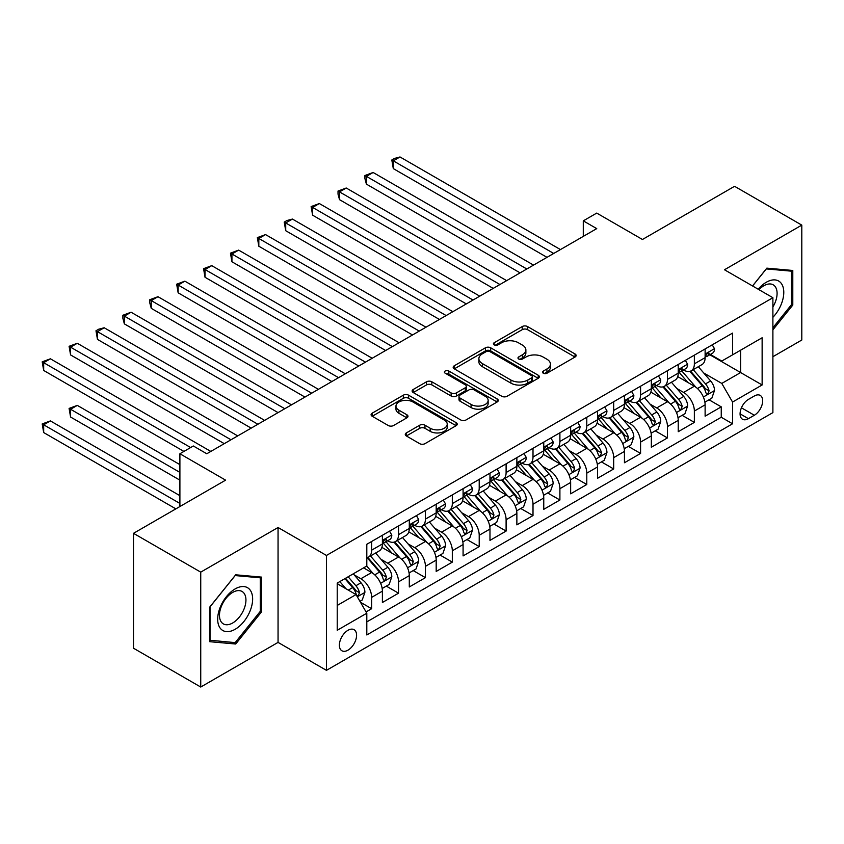 <?xml version="1.0" encoding="UTF-8"?>
<svg xmlns="http://www.w3.org/2000/svg" width="844" height="844" viewBox="0 0 844 844"><rect width="100%" height="100%" fill="white"/><g stroke="black" fill="none" stroke-linecap="round" stroke-linejoin="round"><path stroke-width="1.27" d="M543.293 373.217A2.616 1.509 0 0 0 546.996 373.217L575.038 357.023A3.735 2.152 0 0 0 576.135 355.493A3.735 2.152 0 0 0 575.038 353.974L527.521 326.544A3.735 2.152 0 0 0 522.246 326.544L494.194 342.727A2.616 1.509 0 0 0 493.434 343.803A2.616 1.509 0 0 0 494.194 344.869A2.616 1.509 0 0 0 497.897 344.869L501.526 342.769A11.943 6.9 0 0 1 518.416 342.769L522.373 345.059A11.943 6.9 0 0 1 525.875 349.933A11.943 6.9 0 0 1 522.373 354.807L518.743 356.906A2.616 1.509 0 0 0 517.984 357.972A2.616 1.509 0 0 0 518.743 359.038A2.616 1.509 0 0 0 522.447 359.038L526.076 356.949A11.943 6.9 0 0 1 542.966 356.949L546.923 359.227A11.943 6.9 0 0 1 550.425 364.102A11.943 6.9 0 0 1 546.923 368.986L543.293 371.075A2.616 1.509 0 0 0 542.534 372.141A2.616 1.509 0 0 0 543.293 373.217L543.293 371.075M347.981 650.165A12.175 7.026 120 0 0 355.925 639.435A12.175 7.026 120 0 0 354.058 629.687A12.175 7.026 120 0 0 347.981 630.289A12.175 7.026 120 0 0 340.026 641.018A12.175 7.026 120 0 0 341.894 650.766A12.175 7.026 120 0 0 347.981 650.165M406.365 432.919A3.735 2.152 0 0 0 405.268 434.438A3.735 2.152 0 0 0 406.365 435.968L419.69 443.659A3.735 2.152 0 0 0 424.975 443.659L456.119 425.682A3.735 2.152 0 0 0 457.216 424.152A3.735 2.152 0 0 0 456.119 422.633L408.601 395.192A3.735 2.152 0 0 0 403.327 395.192L372.172 413.18A3.735 2.152 0 0 0 371.086 414.71A3.735 2.152 0 0 0 372.172 416.229L388.282 425.524A3.735 2.152 0 0 0 393.557 425.524L406.892 417.833A3.735 2.152 0 0 0 407.979 416.303A3.735 2.152 0 0 0 406.892 414.784L398.906 410.173A9.991 5.76 0 0 1 395.973 406.091A9.991 5.76 0 0 1 402.145 400.763A9.991 5.76 0 0 1 413.022 402.018L444.303 420.08A9.991 5.76 0 0 1 447.236 424.152A9.991 5.76 0 0 1 441.064 429.48A9.991 5.76 0 0 1 430.187 428.235L424.975 425.218A3.735 2.152 0 0 0 419.69 425.218L406.365 432.919L406.365 435.968L419.69 428.33L419.69 425.218M772.893 356.706L801.8 340.016L801.8 225.116L734.565 186.302L642.453 239.485L596.74 213.089L583.288 220.854L596.74 228.618L206.791 453.755L193.339 445.991L179.899 453.755L179.899 506.537M200.735 572.137L200.735 687.037L278.056 642.4L278.056 527.5L200.735 572.137L133.5 533.324L225.612 480.152L179.899 453.755M278.056 527.5L326.459 555.447L772.893 297.71L772.893 412.611L326.459 670.347L326.459 555.447M801.8 225.116L724.479 269.763L772.893 297.71M501.79 396.269A3.735 2.152 0 0 0 507.065 396.269L538.219 378.281A3.735 2.152 0 0 0 539.305 376.751A3.735 2.152 0 0 0 538.219 375.232L490.702 347.802A3.735 2.152 0 0 0 485.416 347.802L454.272 365.779A3.735 2.152 0 0 0 453.175 367.309A3.735 2.152 0 0 0 454.272 368.828L501.79 396.269M446.212 373.776A2.616 1.509 0 0 1 448.86 374.145L448.86 371.043L497.169 398.927A3.735 2.152 0 0 1 498.266 400.457A3.735 2.152 0 0 1 497.169 401.976L466.015 419.964A3.735 2.152 0 0 1 460.74 419.964L413.222 392.534L413.222 389.485A3.735 2.152 0 0 0 412.125 391.004A3.735 2.152 0 0 0 413.222 392.534M413.222 389.485L426.558 381.783A3.735 2.152 0 0 1 431.833 381.783L451.107 392.914A3.735 2.152 0 0 0 456.382 392.914L465.223 387.807A3.735 2.152 0 0 0 466.321 386.278A3.735 2.152 0 0 0 465.223 384.758L445.168 373.175A2.616 1.509 0 0 1 444.398 372.109A2.616 1.509 0 0 1 446.012 370.716A2.616 1.509 0 0 1 448.86 371.043M200.735 687.037L133.5 648.224L133.5 533.324M366.064 611.932L371.645 608.714L360.483 602.268M354.132 574.848L360.884 578.741A15.213 8.788 60 0 1 371.645 597.373L382.395 591.159L382.395 602.5L398.537 593.184L386.299 586.116M381.024 559.319L387.776 563.212A15.213 8.788 60 0 1 398.537 581.843L409.298 575.64L409.298 586.97L425.429 577.655L413.191 570.586M407.916 543.789L414.668 547.693A15.213 8.788 60 0 1 425.429 566.324L436.19 560.11L436.19 571.441L452.321 562.125L440.083 555.067M434.808 528.26L441.56 532.163A15.213 8.788 60 0 1 452.321 550.794L463.082 544.58L463.082 555.922L479.213 546.606L466.975 539.538M461.71 512.741L468.462 516.633A15.213 8.788 60 0 1 479.213 535.265L489.974 529.061L489.974 540.392L506.105 531.076L493.877 524.008M488.602 497.211L495.354 501.104A15.213 8.788 60 0 1 506.105 519.746L516.866 513.532L516.866 524.862L533.007 515.547L520.769 508.489M515.494 481.681L522.246 485.585A15.213 8.788 60 0 1 533.007 504.216L543.758 498.002L543.758 509.333L559.899 500.017L547.661 492.959M542.386 466.152L549.138 470.055A15.213 8.788 60 0 1 559.899 488.687L570.649 482.473L570.649 493.814L586.791 484.498L574.553 477.43M569.278 450.633L576.03 454.526A15.213 8.788 60 0 1 586.791 473.157L597.541 466.954L597.541 478.284L613.683 468.969L601.445 461.9M596.17 435.103L602.922 439.007A15.213 8.788 60 0 1 613.683 457.638L624.444 451.424L624.444 462.755L640.575 453.439L628.337 446.381M623.062 419.573L629.814 423.477A15.213 8.788 60 0 1 640.575 442.108L651.336 435.894L651.336 447.236L667.467 437.92L655.229 430.851M649.954 404.054L656.706 407.947A15.213 8.788 60 0 1 667.467 426.579L678.228 420.365L678.228 431.706L694.359 422.39L694.359 411.049A15.213 8.788 -120 0 0 683.608 392.418L676.856 388.525M682.121 415.322L694.359 422.39M382.395 591.159A15.213 8.788 -120 0 0 371.645 572.527L363.574 567.875M409.298 575.64A15.213 8.788 -120 0 0 398.537 557.008L381.899 547.397M436.19 560.11A15.213 8.788 -120 0 0 425.429 541.479L408.802 531.878M463.082 544.58A15.213 8.788 -120 0 0 452.321 525.949L435.694 516.349M489.974 529.061A15.213 8.788 -120 0 0 479.213 510.42L462.586 500.819M516.866 513.532A15.213 8.788 -120 0 0 506.105 494.901L489.478 485.3M543.758 498.002A15.213 8.788 -120 0 0 533.007 479.371L516.37 469.77M570.649 482.473A15.213 8.788 -120 0 0 559.899 463.841L543.262 454.241M597.541 466.954A15.213 8.788 -120 0 0 586.791 448.322L570.154 438.711M624.444 451.424A15.213 8.788 -120 0 0 613.683 432.793L597.046 423.192M651.336 435.894A15.213 8.788 -120 0 0 640.575 417.263L623.948 407.663M678.228 420.365A15.213 8.788 -120 0 0 667.467 401.733L650.84 392.133M754.336 395.994L748.417 399.412A11.795 6.805 120 0 0 740.716 409.794A11.795 6.805 120 0 0 742.52 419.246A11.795 6.805 120 0 0 748.417 418.666L754.336 415.248A11.795 6.805 120 0 0 762.037 404.856A11.795 6.805 120 0 0 760.233 395.414A11.795 6.805 120 0 0 754.336 395.994M337.22 605.443L356.041 594.577L366.802 613.208L366.802 634.952L732.55 423.783L732.55 402.05L721.789 383.419L703.748 372.995M366.802 613.208L337.22 630.289L337.22 583.088L366.802 566.007L366.802 544.274L732.55 333.106L732.55 354.849L762.132 337.769L762.132 384.969L732.55 402.05M387.639 540.772L387.776 540.856A15.213 8.788 60 0 0 395.382 541.605L406.143 535.402A15.213 8.788 -120 0 0 409.298 528.439L409.298 519.735M414.531 525.253L414.668 525.327A15.213 8.788 60 0 0 422.274 526.086L433.035 519.872A15.213 8.788 -120 0 0 436.19 512.909L436.19 504.216M441.423 509.723L441.56 509.808A15.213 8.788 60 0 0 449.166 510.557L459.927 504.343A15.213 8.788 -120 0 0 463.082 497.38L463.082 488.687M468.314 494.194L468.462 494.278A15.213 8.788 60 0 0 476.069 495.027L486.819 488.824A15.213 8.788 -120 0 0 489.974 481.85L489.974 473.157M495.206 478.664L495.354 478.748A15.213 8.788 60 0 0 502.961 479.508L513.711 473.294A15.213 8.788 -120 0 0 516.866 466.331L516.866 457.638M522.109 463.145L522.246 463.219A15.213 8.788 60 0 0 529.853 463.978L540.614 457.764A15.213 8.788 -120 0 0 543.758 450.801L543.758 442.108M549.001 447.615L549.138 447.7A15.213 8.788 60 0 0 556.745 448.449L567.506 442.235A15.213 8.788 -120 0 0 570.649 435.272L570.649 426.579M575.893 432.086L576.03 432.17A15.213 8.788 60 0 0 583.637 432.919L594.398 426.716A15.213 8.788 -120 0 0 597.541 419.753L597.541 411.049M602.785 416.567L602.922 416.641A15.213 8.788 60 0 0 610.529 417.4L621.289 411.186A15.213 8.788 -120 0 0 624.444 404.223L624.444 395.53M629.677 401.037L629.814 401.122A15.213 8.788 60 0 0 637.42 401.871L648.181 395.657A15.213 8.788 -120 0 0 651.336 388.694L651.336 380M656.569 385.508L656.706 385.592A15.213 8.788 60 0 0 664.312 386.341L675.073 380.138A15.213 8.788 -120 0 0 678.228 373.164L678.228 364.471M366.802 621.901L721.251 417.263L721.251 406.861L705.12 416.176L705.12 404.846A15.213 8.788 -120 0 0 694.359 386.214L677.732 376.614M683.461 369.978L683.608 370.062A15.213 8.788 -120 0 0 691.215 370.811A15.213 8.788 -120 0 0 694.359 363.848L694.359 355.155M691.215 370.811L701.965 364.608A15.213 8.788 -120 0 0 705.12 357.645L705.12 348.941M371.645 541.479L371.645 550.172A15.213 8.788 60 0 1 368.49 557.135A15.213 8.788 60 0 1 366.802 557.747M368.49 557.135L379.251 550.921A15.213 8.788 -120 0 0 382.395 543.958L382.395 535.265M398.537 525.949L398.537 534.642A15.213 8.788 60 0 1 395.382 541.605M425.429 510.42L425.429 519.123A15.213 8.788 60 0 1 422.274 526.086M452.321 494.901L452.321 503.594A15.213 8.788 60 0 1 449.166 510.557M479.213 479.371L479.213 488.064A15.213 8.788 60 0 1 476.069 495.027M506.105 463.841L506.105 472.534A15.213 8.788 60 0 1 502.961 479.508M533.007 448.312L533.007 457.015A15.213 8.788 60 0 1 529.853 463.978M559.899 432.793L559.899 441.486A15.213 8.788 60 0 1 556.745 448.449M586.791 417.263L586.791 425.956A15.213 8.788 60 0 1 583.637 432.919M613.683 401.733L613.683 410.437A15.213 8.788 60 0 1 610.529 417.4M640.575 386.214L640.575 394.908A15.213 8.788 60 0 1 637.42 401.871M667.467 370.685L667.467 379.378A15.213 8.788 60 0 1 664.312 386.341M667.467 426.579L667.467 437.92M640.575 442.108L640.575 453.439M613.683 457.638L613.683 468.969M586.791 473.157L586.791 484.498M559.899 488.687L559.899 500.017M533.007 504.216L533.007 515.547M506.105 519.746L506.105 531.076M479.213 535.265L479.213 546.606M452.321 550.794L452.321 562.125M425.429 566.324L425.429 577.655M398.537 581.843L398.537 593.184M371.645 597.373L371.645 608.714M356.041 594.577L337.22 583.71M721.789 383.419L740.621 372.552L740.621 350.186L762.132 337.769M709.815 354.765L762.132 384.969M710.353 354.459L721.789 361.053L732.55 354.849M278.056 642.4L326.459 670.347M583.288 220.854L583.288 236.373M709.023 399.792L721.251 406.861M721.251 417.263L732.55 423.783M772.893 329.835L792.79 305.074L792.79 270.47L766.837 268.149L752.531 285.958M209.745 641.693L235.698 644.014L261.651 611.721L261.651 577.127L235.698 574.806L209.745 607.089L209.745 641.693M791.45 304.294L792.79 305.074M260.3 610.951L261.651 611.721M232.955 642.432L235.698 644.014M544.338 373.586L546.923 372.088A11.943 6.9 0 0 0 550.425 367.214L550.425 364.102M525.875 349.933L525.875 353.035A11.943 6.9 0 0 1 522.373 357.919L519.788 359.407M574.986 357.044L527.521 329.645A3.735 2.152 0 0 0 522.246 329.645L495.238 345.238M538.166 378.312L490.702 350.904A3.735 2.152 0 0 0 485.416 350.904L454.325 368.86M531.614 377.827A2.616 1.509 0 0 0 532.385 376.751A2.616 1.509 0 0 0 531.614 375.685L489.91 351.61A2.616 1.509 0 0 0 486.207 351.61L482.388 353.815A11.943 6.9 0 0 0 478.886 358.7A11.943 6.9 0 0 0 482.388 363.574L510.894 380.032A11.943 6.9 0 0 0 527.785 380.032L531.614 377.827L531.614 380.929A2.616 1.509 0 0 0 532.385 379.863L532.385 376.751M478.886 358.7L478.886 361.802A11.943 6.9 0 0 0 482.388 366.676L482.388 363.574M531.614 380.929L527.785 383.134A11.943 6.9 0 0 1 510.894 383.134L482.388 366.676M413.275 392.555L426.558 384.896L426.558 381.783M466.321 386.278L466.321 389.39A3.735 2.152 0 0 1 465.223 390.909L456.382 396.015A3.735 2.152 0 0 1 451.107 396.015L431.833 384.896A3.735 2.152 0 0 0 426.558 384.896M448.86 374.145L497.116 402.008M471.1 404.455A9.991 5.76 0 0 0 481.987 405.7A9.991 5.76 0 0 0 488.148 400.383A9.991 5.76 0 0 0 485.226 396.3L474.201 389.939A3.735 2.152 0 0 0 468.926 389.939L460.075 395.045A3.735 2.152 0 0 0 458.988 396.564A3.735 2.152 0 0 0 460.075 398.094L471.1 404.455L471.1 407.557A9.991 5.76 0 0 0 481.987 408.812A9.991 5.76 0 0 0 488.148 403.485L488.148 400.383M458.988 396.564L458.988 399.676A3.735 2.152 0 0 0 460.075 401.195L460.075 398.094M471.1 407.557L460.075 401.195M447.236 424.152L447.236 427.264A9.991 5.76 0 0 1 441.064 432.582A9.991 5.76 0 0 1 430.187 431.337L424.975 428.33A3.735 2.152 0 0 0 419.69 428.33M395.973 406.091L395.973 409.203A9.991 5.76 0 0 0 398.906 413.275L398.906 410.173M406.84 417.854L398.906 413.275M456.066 425.703L408.601 398.305A3.735 2.152 0 0 0 403.327 398.305L372.225 416.261M704.888 402.177L711.84 398.168L714.53 390.403A10.075 5.824 -120 0 0 710.606 380.939L698.315 366.718M695.857 387.196L681.815 370.938M687.86 382.459L679.715 373.027A24.149 13.947 -120 0 0 678.966 372.183M393.293 230.707L493.202 288.395L339.51 199.659L339.51 191.894L346.23 188.012L506.643 280.63M689.843 371.36L702.271 385.75A10.075 5.824 60 0 1 705.858 392.692L706.597 393.895L707.958 393.694L709.087 390.835A10.075 5.824 -120 0 0 705.5 383.893L693.209 369.661M690.571 371.128L703.928 386.594A5.138 2.965 60 0 1 705.215 388.599L709.087 390.835M712.241 344.827L714.53 348.794A10.075 5.824 60 0 1 712.441 353.246L707.335 356.2A10.075 5.824 -120 0 0 709.087 353.879L708.876 352.982M553.706 253.453L393.293 160.845L400.014 156.963L560.437 249.571M705.457 356.674L705.5 356.674A10.075 5.824 -120 0 0 707.335 356.2M707.789 353.13L709.087 353.879C708.454 352.359 707.377 352.982 705.858 355.746A10.075 5.824 60 0 1 705.12 357.181M546.986 257.336L393.293 168.6L393.293 160.845L391.816 159.991L394.507 158.429L400.014 156.963M393.293 168.6L391.816 159.991M772.893 317.333A24.719 14.274 120 0 0 783.454 288.659A24.719 14.274 120 0 0 766.299 282.255A24.719 14.274 120 0 0 758.207 289.228M772.893 306.973A18.716 10.803 120 0 0 773.209 284.818A18.716 10.803 120 0 0 763.852 285.747A18.716 10.803 120 0 0 758.946 289.661M752.584 285.979L766.299 268.919L791.45 271.167L791.45 304.695L772.893 327.778M789.784 270.196L791.45 271.167M250.299 610.444A24.719 14.274 120 0 0 243.895 586.569A24.719 14.274 120 0 0 220.02 607.743A24.719 14.274 120 0 0 226.414 631.618A24.719 14.274 120 0 0 250.299 610.444M244.169 608.703A18.716 10.803 120 0 0 242.07 591.475A18.716 10.803 120 0 0 221.244 606.657A18.716 10.803 120 0 0 223.354 623.895A18.716 10.803 120 0 0 244.169 608.703M210.019 640.374L210.019 606.847L235.159 575.566L260.3 577.813L260.3 611.341L235.159 642.622L209.745 640.227M258.633 576.853L260.3 577.813M677.996 417.706L684.948 413.697L687.638 405.932A10.075 5.824 -120 0 0 683.714 396.469L671.423 382.237M668.965 402.725L654.923 386.457M660.968 397.988L652.823 388.546A24.149 13.947 -120 0 0 652.074 387.712M366.401 246.237L466.31 303.924M662.951 386.89L675.379 401.28A10.075 5.824 60 0 1 678.966 408.222L679.705 409.414L681.066 409.224L682.195 406.354A10.075 5.824 -120 0 0 678.608 399.412L666.317 385.191M663.679 386.657L677.036 402.113A5.138 2.965 60 0 1 678.323 404.128L682.195 406.354M651.104 433.236L658.056 429.216L660.746 421.451A10.075 5.824 -120 0 0 656.822 411.988L644.531 397.767M642.073 418.244L628.031 401.987M634.076 413.518L625.931 404.076A24.149 13.947 -120 0 0 625.182 403.232M339.51 261.767L439.407 319.443L285.715 230.707L285.715 222.943L292.446 219.071L452.859 311.679M636.049 402.419L648.477 416.809A10.075 5.824 60 0 1 652.074 423.751L652.813 424.943L654.174 424.754L655.303 421.884A10.075 5.824 -120 0 0 651.705 414.942L639.425 400.721M636.787 402.177L650.144 417.643A5.138 2.965 60 0 1 651.431 419.647L655.303 421.884M624.212 448.755L631.164 444.746L633.855 436.981A10.075 5.824 -120 0 0 629.93 427.518L617.639 413.296M615.181 433.774L601.128 417.516M607.184 429.037L599.029 419.605A24.149 13.947 -120 0 0 598.28 418.761M312.607 277.296L412.516 334.973L258.823 246.237L258.823 238.472L265.543 234.59L425.967 327.208M609.157 417.938L621.585 432.328A10.075 5.824 60 0 1 625.182 439.281L625.91 440.473L627.282 440.283L628.411 437.414A10.075 5.824 -120 0 0 624.813 430.472L612.533 416.24M609.895 417.706L623.241 433.172A5.138 2.965 60 0 1 624.539 435.177L628.411 437.414M597.32 464.284L604.272 460.275L606.952 452.511A10.075 5.824 -120 0 0 603.027 443.047L590.747 428.815M588.279 449.303L574.236 433.046M580.292 444.566L572.137 435.135A24.149 13.947 -120 0 0 571.388 434.291M285.715 292.815L385.624 350.503L231.931 261.767L231.931 254.002L238.652 250.119L399.075 342.738M582.265 433.468L594.693 447.858A10.075 5.824 60 0 1 598.29 454.8L599.018 455.992L600.379 455.802L601.519 452.943A10.075 5.824 -120 0 0 597.921 446.001L585.63 431.769M582.993 433.236L596.349 448.691A5.138 2.965 60 0 1 597.647 450.707L601.519 452.943M685.349 360.356L687.638 364.313A10.075 5.824 60 0 1 685.55 368.775L680.443 371.729A10.075 5.824 -120 0 0 682.195 369.408L681.984 368.512M526.814 268.983L366.401 176.364L373.122 172.482L533.535 265.1M678.565 372.204L678.608 372.193A10.075 5.824 -120 0 0 680.443 371.729M680.897 368.649L682.195 369.408C681.562 367.889 680.486 368.512 678.966 371.265A10.075 5.824 60 0 1 678.228 372.7M520.094 272.865L366.401 184.129L366.401 176.364L364.914 175.51L373.122 172.482M366.401 184.129L364.914 178.622L364.914 175.51M658.457 375.886L660.746 379.842A10.075 5.824 60 0 1 658.658 384.305L653.551 387.248A10.075 5.824 -120 0 0 655.303 384.927L655.092 384.041M499.922 284.512L338.022 191.039L346.23 188.012M651.673 387.723L651.705 387.723A10.075 5.824 -120 0 0 653.551 387.248M654.005 384.178L655.303 384.927C654.67 383.419 653.594 384.031 652.074 386.795A10.075 5.824 60 0 1 651.336 388.229M339.51 199.659L338.022 194.141L338.022 191.039M631.565 391.416L633.855 395.372A10.075 5.824 60 0 1 631.766 399.834L626.659 402.778A10.075 5.824 -120 0 0 628.411 400.457L628.2 399.56M473.03 300.042L312.607 207.424L319.338 203.541L479.751 296.16M624.771 403.253L624.813 403.253A10.075 5.824 -120 0 0 626.659 402.778M627.113 399.708L628.411 400.457C627.778 398.938 626.702 399.56 625.182 402.324A10.075 5.824 60 0 1 624.444 403.759M466.31 303.914L312.607 215.188L312.607 207.424L311.13 206.569L319.338 203.541M312.607 215.188L311.13 206.569M604.673 406.935L606.952 410.901A10.075 5.824 60 0 1 604.874 415.353L599.757 418.307A10.075 5.824 -120 0 0 601.519 415.986L601.308 415.09M446.138 315.561L284.238 222.099L286.928 220.537L292.446 219.071M597.879 418.782L597.921 418.782A10.075 5.824 -120 0 0 599.757 418.307M600.211 415.237L601.519 415.986C600.886 414.467 599.81 415.09 598.29 417.843A10.075 5.824 60 0 1 597.541 419.278M285.715 230.707L284.238 222.099M570.428 479.814L577.38 475.805L580.06 468.04A10.075 5.824 -120 0 0 576.135 458.577L563.855 444.345M561.387 464.833L547.345 448.565M553.4 460.096L545.245 450.654A24.149 13.947 -120 0 0 544.496 449.82M258.823 308.345L358.732 366.022L205.039 277.286L205.039 269.531L211.76 265.649L372.183 358.257M555.373 448.997L567.801 463.388A10.075 5.824 60 0 1 571.399 470.33L572.126 471.522L573.487 471.332L574.627 468.462A10.075 5.824 -120 0 0 571.029 461.52L558.739 447.299M556.101 448.765L569.457 464.221A5.138 2.965 60 0 1 570.755 466.236L574.627 468.462M577.781 422.464L580.06 426.42A10.075 5.824 60 0 1 577.982 430.883L572.865 433.837A10.075 5.824 -120 0 0 574.627 431.516L574.416 430.619M419.246 331.091L257.346 237.618L265.543 234.59M570.987 434.301L571.029 434.301A10.075 5.824 -120 0 0 572.865 433.837M573.319 430.756L574.627 431.516C573.994 429.997 572.918 430.619 571.399 433.373A10.075 5.824 60 0 1 570.649 434.808M258.823 246.237L257.346 237.618M543.536 495.344L550.478 491.324L553.168 483.559A10.075 5.824 -120 0 0 549.244 474.096L536.963 459.874M534.495 480.352L520.453 464.094M526.508 475.615L518.353 466.183A24.149 13.947 -120 0 0 517.604 465.339M231.931 323.874L331.84 381.551L178.147 292.815L178.147 285.05L184.868 281.168L345.291 373.786M528.481 464.527L540.909 478.917A10.075 5.824 60 0 1 544.507 485.859L545.235 487.051L546.596 486.861L547.735 483.992A10.075 5.824 -120 0 0 544.137 477.05L531.847 462.818M529.209 464.284L542.565 479.751A5.138 2.965 60 0 1 543.863 481.755L547.735 483.992M550.889 437.994L553.168 441.95A10.075 5.824 60 0 1 551.079 446.413L545.973 449.356A10.075 5.824 -120 0 0 547.735 447.035L547.513 446.149M392.354 346.62L230.454 253.147L238.652 250.119M544.095 449.831L544.137 449.831A10.075 5.824 -120 0 0 545.973 449.356M546.427 446.286L547.735 447.035C547.091 445.516 546.015 446.138 544.507 448.902A10.075 5.824 60 0 1 543.758 450.337M231.931 261.767L230.454 253.147M516.644 510.863L523.586 506.854L526.276 499.089A10.075 5.824 -120 0 0 522.352 489.625L510.061 475.404M507.603 495.882L493.561 479.624M499.616 491.145L491.461 481.713A24.149 13.947 -120 0 0 490.712 480.869M205.039 339.393L304.948 397.081L151.255 308.345L151.255 300.58L157.976 296.698L318.388 389.316M501.589 480.046L514.017 494.436A10.075 5.824 60 0 1 517.604 501.378L518.343 502.581L519.704 502.38L520.832 499.521A10.075 5.824 -120 0 0 517.245 492.579L504.955 478.348M502.317 479.814L515.673 495.28A5.138 2.965 60 0 1 516.971 497.285L520.832 499.521M523.997 453.523L526.276 457.48A10.075 5.824 60 0 1 524.187 461.932L519.081 464.886A10.075 5.824 -120 0 0 520.832 462.565L520.621 461.668M365.452 362.139L203.562 268.677L211.76 265.649M517.203 465.361L517.245 465.361A10.075 5.824 -120 0 0 519.081 464.886M519.535 461.816L520.832 462.565C520.199 461.046 519.123 461.668 517.604 464.432A10.075 5.824 60 0 1 516.866 465.867M205.039 277.286L203.562 268.677M489.742 526.392L496.694 522.383L499.384 514.618A10.075 5.824 -120 0 0 495.46 505.155L483.169 490.923M480.711 511.411L466.669 495.143M472.714 506.674L464.569 497.232A24.149 13.947 -120 0 0 463.82 496.399M178.147 354.923L278.056 412.611L124.363 323.874L124.363 316.11L131.084 312.227L291.496 404.846M474.697 495.576L487.125 509.966A10.075 5.824 60 0 1 490.712 516.908L491.451 518.1L492.812 517.91L493.94 515.051A10.075 5.824 -120 0 0 490.353 508.099L478.063 493.877M475.425 495.344L488.781 510.799A5.138 2.965 60 0 1 490.069 512.814L493.94 515.051M497.095 469.042L499.384 472.999A10.075 5.824 60 0 1 497.295 477.461L492.189 480.415A10.075 5.824 -120 0 0 493.94 478.094L493.729 477.198M338.56 377.669L176.67 284.196L184.868 281.168M490.311 480.89L490.353 480.89A10.075 5.824 -120 0 0 492.189 480.415M492.643 477.345L493.94 478.094C493.307 476.575 492.231 477.198 490.712 479.951A10.075 5.824 60 0 1 489.974 481.386M178.147 292.815L176.67 284.196M462.85 541.922L469.802 537.902L472.492 530.137A10.075 5.824 -120 0 0 468.568 520.685L456.277 506.453M453.819 526.93L439.777 510.673M445.822 522.204L437.677 512.762A24.149 13.947 -120 0 0 436.928 511.918M151.255 370.453L251.164 428.13L97.461 339.393L97.461 331.639L104.192 327.757L264.605 420.365M447.805 511.105L460.233 525.495A10.075 5.824 60 0 1 463.82 532.437L464.559 533.63L465.92 533.44L467.048 530.57A10.075 5.824 -120 0 0 463.462 523.628L451.171 509.407M448.533 510.873L461.89 526.329A5.138 2.965 60 0 1 463.177 528.333L467.048 530.57M470.203 484.572L472.492 488.528A10.075 5.824 60 0 1 470.403 492.991L465.297 495.945A10.075 5.824 -120 0 0 467.048 493.613L466.837 492.727M311.668 393.198L149.768 299.726L157.976 296.698M463.419 496.409L463.462 496.409A10.075 5.824 -120 0 0 465.297 495.945M465.751 492.864L467.048 493.613C466.416 492.105 465.339 492.717 463.82 495.481A10.075 5.824 60 0 1 463.082 496.916M151.255 308.345L149.768 302.827L149.768 299.726M435.958 557.441L442.91 553.432L445.6 545.667A10.075 5.824 -120 0 0 441.676 536.204L429.385 521.982M426.927 542.46L412.885 526.202M418.93 537.723L410.785 528.291A24.149 13.947 -120 0 0 410.036 527.447M124.363 385.982L224.261 443.659M420.903 526.635L433.341 541.015A10.075 5.824 60 0 1 436.928 547.967L437.667 549.159L439.028 548.969L440.157 546.1A10.075 5.824 -120 0 0 436.559 539.158L424.279 524.926M421.641 526.392L434.998 541.859A5.138 2.965 60 0 1 436.285 543.863L440.157 546.1M443.311 500.102L445.6 504.058A10.075 5.824 60 0 1 443.511 508.521L438.405 511.464A10.075 5.824 -120 0 0 440.157 509.143L439.946 508.246M284.776 408.728L122.876 315.255L131.084 312.227M436.527 511.939L436.559 511.939A10.075 5.824 -120 0 0 438.405 511.464M438.859 508.394L440.157 509.143C439.524 507.624 438.447 508.246 436.928 511.01A10.075 5.824 60 0 1 436.19 512.445M124.363 323.874L122.876 318.357L122.876 315.255M409.066 572.971L416.018 568.961L418.708 561.197A10.075 5.824 -120 0 0 414.784 551.733L402.493 537.501M400.035 557.989L385.982 541.732M392.038 553.253L383.883 543.821A24.149 13.947 -120 0 0 383.134 542.977M97.461 401.501L183.929 451.424L43.677 370.453L43.677 362.688L50.397 358.805L210.821 451.424M394.011 542.154L406.439 556.544A10.075 5.824 60 0 1 410.036 563.486L410.764 564.689L412.136 564.488L413.265 561.629A10.075 5.824 -120 0 0 409.667 554.687L397.387 540.455M394.749 541.922L408.095 557.388A5.138 2.965 60 0 1 409.393 559.393L413.265 561.629M416.419 515.621L418.708 519.587A10.075 5.824 60 0 1 416.619 524.04L411.513 526.994A10.075 5.824 -120 0 0 413.265 524.673L413.054 523.776M257.884 424.247L95.984 330.785L98.674 329.223L104.192 327.757M409.625 527.468L409.667 527.468A10.075 5.824 -120 0 0 411.513 526.994M411.967 523.924L413.265 524.673C412.632 523.153 411.555 523.776 410.036 526.54A10.075 5.824 60 0 1 409.298 527.964M97.461 339.393L95.984 330.785M382.174 588.5L389.126 584.491L391.806 576.726A10.075 5.824 -120 0 0 387.881 567.263L375.601 553.031M373.132 573.519L366.707 566.071M365.146 568.782L364.102 567.569M179.899 464.622L77.3 405.384L70.569 409.266L70.569 417.031L179.899 480.152M367.119 557.684L379.547 572.074A10.075 5.824 60 0 1 383.144 579.016L383.872 580.208L385.233 580.018L386.373 577.148A10.075 5.824 -120 0 0 382.775 570.206L370.484 555.985M367.847 557.451L381.203 572.907A5.138 2.965 60 0 1 382.501 574.922L386.373 577.148M70.569 417.031L69.092 408.412L179.899 472.387M69.092 408.412L77.3 405.384M389.527 531.15L391.806 535.107A10.075 5.824 60 0 1 389.728 539.569L384.611 542.523A10.075 5.824 -120 0 0 386.373 540.202L386.162 539.305M230.992 439.777L70.569 347.158L77.3 343.276L237.713 435.894M382.733 542.987L382.775 542.987A10.075 5.824 -120 0 0 384.611 542.523M385.064 539.443L386.373 540.202C385.74 538.683 384.664 539.305 383.144 542.059A10.075 5.824 60 0 1 382.395 543.494M224.272 443.659L70.569 354.923L70.569 347.158L69.092 346.304L77.3 343.276M70.569 354.923L69.092 346.304M359.945 601.329L362.234 600.01L364.914 592.245A10.075 5.824 -120 0 0 360.989 582.782L353.256 573.825M346.04 588.806L339.815 581.59M338.254 584.312L337.22 583.109M179.899 495.671L50.397 420.913L43.677 424.796L43.677 432.561L175.858 508.869M344.922 578.646L352.655 587.603A10.075 5.824 60 0 1 356.252 594.545L356.98 595.737L358.341 595.548L359.481 592.678A10.075 5.824 -120 0 0 355.883 585.736L348.15 576.779M345.544 578.288L354.311 588.437A5.138 2.965 60 0 1 355.609 590.441L359.481 592.678M43.677 432.561L42.2 423.941L179.899 503.435M42.2 423.941L50.397 420.913M190.649 447.542L42.2 361.833L50.397 358.805M43.677 370.453L42.2 361.833M360.884 578.741L371.645 572.527M387.776 563.212L398.537 557.008M414.668 547.693L425.429 541.479M441.56 532.163L452.321 525.949M468.462 516.633L479.213 510.42M495.354 501.104L506.105 494.901M522.246 485.585L533.007 479.371M549.138 470.055L559.899 463.841M576.03 454.526L586.791 448.322M602.922 439.007L613.683 432.793M629.814 423.477L640.575 417.263M656.706 407.947L667.467 401.733M683.608 392.418L694.359 386.214M694.359 363.848L705.12 357.645M371.645 550.172L382.395 543.958M398.537 534.642L409.298 528.439M425.429 519.123L436.19 512.909M452.321 503.594L463.082 497.38M479.213 488.064L489.974 481.85M506.105 472.534L516.866 466.331M533.007 457.015L543.758 450.801M559.899 441.486L570.649 435.272M586.791 425.956L597.541 419.753M613.683 410.437L624.444 404.223M640.575 394.908L651.336 388.694M667.467 379.378L678.228 373.164M694.359 411.049L705.12 404.846M741.433 407.8L754.336 415.248M740.082 413.845L748.417 418.666M546.923 372.088L546.923 368.986M518.743 359.038L518.743 356.906M522.373 357.919L522.373 354.807M494.194 344.869L494.194 342.727M522.246 329.645L522.246 326.544M527.521 329.645L527.521 326.544M575.038 357.023L575.038 353.974M454.272 368.828L454.272 365.779M485.416 350.904L485.416 347.802M490.702 350.904L490.702 347.802M538.219 378.281L538.219 375.232M510.894 383.134L510.894 380.032M527.785 383.134L527.785 380.032M431.833 384.896L431.833 381.783M451.107 396.015L451.107 392.914M456.382 396.015L456.382 392.914M465.223 390.909L465.223 387.807M497.169 401.976L497.169 398.927M424.975 428.33L424.975 425.218M430.187 431.337L430.187 428.235M406.892 417.833L406.892 414.784M372.172 416.229L372.172 413.18M403.327 398.305L403.327 395.192M408.601 398.305L408.601 395.192M456.119 425.682L456.119 422.633M703.358 397.007L714.467 390.593M705.5 383.893L710.606 380.939M697.461 388.525L702.271 385.75M714.467 348.677L705.12 354.069M676.466 412.537L687.575 406.122M678.608 399.412L683.714 396.469M670.569 404.054L675.379 401.28M649.574 428.066L660.673 421.652M651.705 414.942L656.822 411.988M643.677 419.584L648.477 416.809M622.672 443.596L633.781 437.181M624.813 430.472L629.93 427.518M616.785 435.103L621.585 432.328M595.78 459.115L606.889 452.7M597.921 446.001L603.027 443.047M589.893 450.633L594.693 447.858M687.575 364.197L678.228 369.598M660.673 379.726L651.336 385.128M633.781 395.256L624.444 400.647M606.889 410.785L597.541 416.176M568.888 474.644L579.997 468.23M571.029 461.52L576.135 458.577M562.99 466.162L567.801 463.388M579.997 426.304L570.649 431.706M541.996 490.174L553.105 483.76M544.137 477.05L549.244 474.096M536.098 481.692L540.909 478.917M553.105 441.834L543.758 447.236M515.104 505.693L526.213 499.289M517.245 492.579L522.352 489.625M509.206 497.211L514.017 494.436M526.213 457.364L516.866 462.755M488.212 521.223L499.321 514.808M490.353 508.099L495.46 505.155M482.314 512.741L487.125 509.966M499.321 472.893L489.974 478.284M461.32 536.752L472.429 530.338M463.462 523.628L468.568 520.685M455.422 528.27L460.233 525.495M472.429 488.412L463.082 493.814M434.428 552.282L445.526 545.868M436.559 539.158L441.676 536.204M428.53 543.8L433.341 541.015M445.526 503.942L436.19 509.333M407.525 567.801L418.635 561.387M409.667 554.687L414.784 551.733M401.638 559.319L406.439 556.544M418.635 519.471L409.298 524.862M380.633 583.331L391.743 576.916M382.775 570.206L387.881 567.263M374.747 574.848L379.547 572.074M391.743 534.99L382.395 540.392M357.318 596.792L364.851 592.446M355.883 585.736L360.989 582.782M348.308 590.114L352.655 587.603"/></g></svg>
